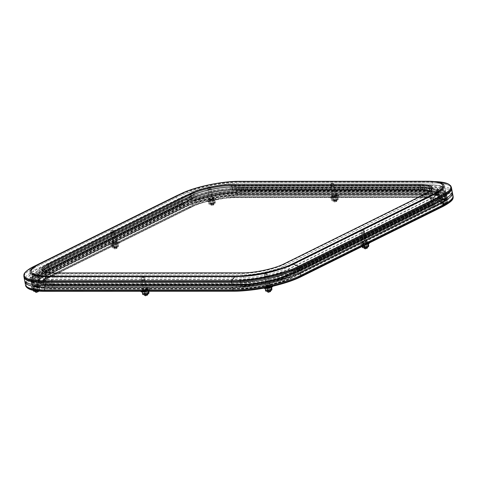 <?xml version="1.0" encoding="UTF-8"?>
<svg xmlns="http://www.w3.org/2000/svg" width="477" height="477" viewBox="0 0 477 477"><rect width="100%" height="100%" fill="white"/><g stroke="black" fill="none" stroke-linecap="round" stroke-linejoin="round"><path stroke-width="0.36" stroke-dasharray="2.38 1.79" d="M334.377 190.824A1.58 0.364 169.2 0 1 334.991 190.991A1.58 0.364 169.2 0 1 334.162 191.486A1.58 0.364 169.2 0 1 332.499 191.748A1.58 0.364 169.2 0 1 331.885 191.581A1.58 0.364 169.2 0 1 332.713 191.086A1.58 0.364 169.2 0 1 334.377 190.824M333.006 183.627A1.58 0.364 169.2 0 1 333.465 183.675A1.58 0.364 169.2 0 1 333.62 183.794A1.58 0.364 169.2 0 1 332.791 184.289A1.58 0.364 169.2 0 1 331.127 184.557A1.58 0.364 169.2 0 1 330.513 184.384A1.58 0.364 169.2 0 1 330.609 184.223A1.58 0.364 169.2 0 1 333.006 183.627M145.151 284.507A1.58 0.364 169.2 0 1 145.771 284.674A1.58 0.364 169.2 0 1 144.936 285.168A1.58 0.364 169.2 0 1 143.279 285.437A1.58 0.364 169.2 0 1 142.665 285.27A1.58 0.364 169.2 0 1 143.494 284.775A1.58 0.364 169.2 0 1 145.151 284.507M143.78 277.31A1.58 0.364 169.2 0 1 144.245 277.364A1.58 0.364 169.2 0 1 144.394 277.477A1.58 0.364 169.2 0 1 143.565 277.972A1.58 0.364 169.2 0 1 141.907 278.24A1.58 0.364 169.2 0 1 141.293 278.073A1.58 0.364 169.2 0 1 141.389 277.906A1.58 0.364 169.2 0 1 143.78 277.31M114.611 237.719A1.58 0.364 169.2 0 1 115.225 237.886A1.58 0.364 169.2 0 1 114.397 238.381A1.58 0.364 169.2 0 1 112.733 238.649A1.58 0.364 169.2 0 1 112.119 238.476A1.58 0.364 169.2 0 1 112.948 237.987A1.58 0.364 169.2 0 1 114.611 237.719M113.234 230.522A1.58 0.364 169.2 0 1 113.699 230.576A1.58 0.364 169.2 0 1 113.854 230.689A1.58 0.364 169.2 0 1 113.019 231.184A1.58 0.364 169.2 0 1 111.362 231.452A1.58 0.364 169.2 0 1 110.747 231.285A1.58 0.364 169.2 0 1 110.843 231.118A1.58 0.364 169.2 0 1 113.234 230.522M364.923 237.612A1.58 0.364 169.2 0 1 365.537 237.779A1.58 0.364 169.2 0 1 364.708 238.273A1.58 0.364 169.2 0 1 363.045 238.536A1.58 0.364 169.2 0 1 362.431 238.369A1.58 0.364 169.2 0 1 363.259 237.88A1.58 0.364 169.2 0 1 364.923 237.612M363.546 230.415A1.58 0.364 169.2 0 1 364.011 230.469A1.58 0.364 169.2 0 1 364.166 230.582A1.58 0.364 169.2 0 1 363.331 231.077A1.58 0.364 169.2 0 1 361.673 231.345A1.58 0.364 169.2 0 1 361.059 231.178A1.58 0.364 169.2 0 1 361.155 231.011A1.58 0.364 169.2 0 1 363.546 230.415M35.936 281.162A1.58 0.364 169.2 0 1 36.556 281.329A1.58 0.364 169.2 0 1 35.721 281.818A1.58 0.364 169.2 0 1 34.064 282.086A1.58 0.364 169.2 0 1 33.45 281.919A1.58 0.364 169.2 0 1 34.278 281.424A1.58 0.364 169.2 0 1 35.936 281.162M34.565 273.965A1.58 0.364 169.2 0 1 35.03 274.013A1.58 0.364 169.2 0 1 35.179 274.132A1.58 0.364 169.2 0 1 34.35 274.627A1.58 0.364 169.2 0 1 32.692 274.889A1.58 0.364 169.2 0 1 32.078 274.722A1.58 0.364 169.2 0 1 32.174 274.561A1.58 0.364 169.2 0 1 34.565 273.965M211.436 194.27A1.58 0.364 169.2 0 1 212.05 194.437A1.58 0.364 169.2 0 1 211.222 194.932A1.58 0.364 169.2 0 1 209.558 195.194A1.58 0.364 169.2 0 1 208.944 195.027A1.58 0.364 169.2 0 1 209.773 194.538A1.58 0.364 169.2 0 1 211.436 194.27M210.065 187.073A1.58 0.364 169.2 0 1 210.524 187.127A1.58 0.364 169.2 0 1 210.679 187.24A1.58 0.364 169.2 0 1 209.85 187.735A1.58 0.364 169.2 0 1 208.187 188.004A1.58 0.364 169.2 0 1 207.573 187.837A1.58 0.364 169.2 0 1 207.674 187.67A1.58 0.364 169.2 0 1 210.065 187.073M443.592 194.169A1.58 0.364 169.2 0 1 444.206 194.336A1.58 0.364 169.2 0 1 443.377 194.831A1.58 0.364 169.2 0 1 441.72 195.099A1.58 0.364 169.2 0 1 441.1 194.932A1.58 0.364 169.2 0 1 441.929 194.437A1.58 0.364 169.2 0 1 443.592 194.169M442.221 186.972A1.58 0.364 169.2 0 1 442.68 187.026A1.58 0.364 169.2 0 1 442.835 187.139A1.58 0.364 169.2 0 1 442.006 187.634A1.58 0.364 169.2 0 1 440.343 187.902A1.58 0.364 169.2 0 1 439.728 187.735A1.58 0.364 169.2 0 1 439.83 187.568A1.58 0.364 169.2 0 1 442.221 186.972M268.092 281.06A1.58 0.364 169.2 0 1 268.712 281.227A1.58 0.364 169.2 0 1 267.877 281.722A1.58 0.364 169.2 0 1 266.22 281.985A1.58 0.364 169.2 0 1 265.606 281.818A1.58 0.364 169.2 0 1 266.434 281.329A1.58 0.364 169.2 0 1 268.092 281.06M266.721 273.864A1.58 0.364 169.2 0 1 267.186 273.917A1.58 0.364 169.2 0 1 267.335 274.031A1.58 0.364 169.2 0 1 266.506 274.525A1.58 0.364 169.2 0 1 264.848 274.794A1.58 0.364 169.2 0 1 264.234 274.627A1.58 0.364 169.2 0 1 264.33 274.46A1.58 0.364 169.2 0 1 266.721 273.864M437.844 201.389A43.282 9.957 -10.8 0 0 446.406 193.298A43.282 9.957 -10.8 0 0 429.556 188.701L241.231 188.785A43.282 9.957 -10.8 0 0 181.624 201.503L39.263 271.985A43.282 9.957 -10.8 0 0 30.695 280.082A43.282 9.957 -10.8 0 0 47.551 284.68L235.871 284.596A43.282 9.957 -10.8 0 0 295.478 271.878L437.844 201.389L437.087 197.436A43.282 9.957 -10.8 0 0 445.655 189.339A43.282 9.957 -10.8 0 0 428.805 184.742L240.48 184.826A43.282 9.957 -10.8 0 0 180.872 197.544L38.506 268.032A43.282 9.957 -10.8 0 0 29.944 276.123A43.282 9.957 -10.8 0 0 46.794 280.72L235.119 280.637A43.282 9.957 -10.8 0 0 294.726 267.919L437.087 197.436A43.282 9.957 -10.8 0 0 445.655 189.339A43.282 9.957 -10.8 0 0 428.805 184.742L429.556 188.701M437.528 202.832A42.525 9.784 -10.8 0 0 445.941 194.878A42.525 9.784 -10.8 0 0 429.383 190.359L241.064 190.442A42.525 9.784 -10.8 0 0 182.494 202.94L40.128 273.428A42.525 9.784 -10.8 0 0 31.709 281.382A42.525 9.784 -10.8 0 0 48.266 285.896L236.592 285.812A42.525 9.784 -10.8 0 0 295.162 273.315L437.528 202.832L437.254 201.389A42.525 9.784 -10.8 0 0 445.667 193.435A42.525 9.784 -10.8 0 0 429.109 188.922L429.383 190.359M425.818 192.13L237.492 192.207A36.502 8.395 -10.8 0 0 187.217 202.94L44.85 273.422A36.502 8.395 -10.8 0 0 37.623 280.249A36.502 8.395 -10.8 0 0 51.838 284.125L240.164 284.048A36.502 8.395 -10.8 0 0 290.439 273.315L432.806 202.832A36.502 8.395 -10.8 0 0 440.027 196.005A36.502 8.395 -10.8 0 0 425.818 192.13L425.544 190.693A36.502 8.395 -10.8 0 1 439.752 194.568A36.502 8.395 -10.8 0 1 432.532 201.395L290.165 271.878A36.502 8.395 -10.8 0 1 239.889 282.605L51.564 282.688A36.502 8.395 -10.8 0 1 37.349 278.812A36.502 8.395 -10.8 0 1 44.576 271.985L186.942 201.503A36.502 8.395 -10.8 0 1 237.218 190.77L425.544 190.693M425.096 190.913L236.771 190.991A35.751 8.222 -10.8 0 0 187.533 201.497L45.166 271.985A35.751 8.222 -10.8 0 0 38.088 278.669A35.751 8.222 -10.8 0 0 52.011 282.467L240.336 282.384A35.751 8.222 -10.8 0 0 289.575 271.878L431.941 201.395A35.751 8.222 -10.8 0 0 439.013 194.705A35.751 8.222 -10.8 0 0 425.096 190.913L423.999 185.154L235.674 185.237A35.751 8.222 -10.8 0 0 186.429 195.743L44.069 266.226A35.751 8.222 -10.8 0 0 36.991 272.916A35.751 8.222 -10.8 0 0 50.914 276.714L239.239 276.63A35.751 8.222 -10.8 0 0 288.478 266.124L430.838 195.636A35.751 8.222 -10.8 0 0 437.916 188.952A35.751 8.222 -10.8 0 0 423.999 185.154L424.548 188.033L236.222 188.117A35.751 8.222 -10.8 0 0 186.978 198.623L44.617 269.106A35.751 8.222 -10.8 0 0 37.54 275.795A35.751 8.222 -10.8 0 0 51.462 279.588L239.788 279.51A35.751 8.222 -10.8 0 0 289.026 268.998L431.387 198.515A35.751 8.222 -10.8 0 0 438.464 191.832A35.751 8.222 -10.8 0 0 424.548 188.033M44.856 271.956A29.729 6.839 -10.8 0 0 43.455 274.663A29.729 6.839 -10.8 0 0 55.034 277.823L243.359 277.739A29.729 6.839 -10.8 0 0 284.304 269.004L426.665 198.515L426.116 195.642L283.755 266.124A29.729 6.839 -10.8 0 1 242.805 274.865L54.485 274.943A29.729 6.839 -10.8 0 1 42.906 271.789A29.729 6.839 -10.8 0 1 42.966 270.93A29.729 6.839 -10.8 0 0 42.906 271.789A29.729 6.839 -10.8 0 0 54.485 274.943L242.805 274.865A29.729 6.839 -10.8 0 0 283.755 266.124L426.116 195.642A29.729 6.839 -10.8 0 0 432.001 190.079A29.729 6.839 -10.8 0 0 431.631 189.303A29.729 6.839 -10.8 0 1 432.001 190.079L431.727 188.642A29.729 6.839 -10.8 0 1 425.842 194.199L426.116 195.642A29.729 6.839 -10.8 0 0 432.001 190.079L432.55 192.958A29.729 6.839 -10.8 0 0 430.254 190.955M23.85 276.326A49.298 11.341 169.2 0 1 33.611 267.102L175.971 196.619A49.298 11.341 169.2 0 1 243.872 182.131L244.051 183.055L432.371 182.977A49.298 11.341 -10.8 0 1 451.57 188.212A49.298 11.341 -10.8 0 0 432.371 182.977L244.051 183.055A49.298 11.341 -10.8 0 0 176.15 197.55L33.784 268.032A49.298 11.341 -10.8 0 0 24.029 277.25A49.298 11.341 -10.8 0 1 33.784 268.032L34.332 270.912A49.298 11.341 -10.8 0 0 24.577 280.13M429.109 188.922L240.79 189.005A42.525 9.784 -10.8 0 0 182.214 201.503L39.853 271.985A42.525 9.784 -10.8 0 0 31.434 279.939A42.525 9.784 -10.8 0 0 47.992 284.459L236.318 284.375A42.525 9.784 -10.8 0 0 294.887 271.878L437.254 201.389M30.695 280.082L29.944 276.123A43.282 9.957 -10.8 0 1 38.506 268.032L180.872 197.544A43.282 9.957 -10.8 0 1 240.48 184.826L428.805 184.742L429.354 187.622L241.028 187.705A43.282 9.957 -10.8 0 0 181.421 200.423L39.06 270.906A43.282 9.957 -10.8 0 0 30.492 279.003A43.282 9.957 -10.8 0 0 47.342 283.6L235.668 283.517A43.282 9.957 -10.8 0 0 295.275 270.799L437.636 200.31A43.282 9.957 -10.8 0 0 446.204 192.219A43.282 9.957 -10.8 0 0 429.354 187.622M236.771 190.991L235.674 185.237L423.999 185.154A35.751 8.222 -10.8 0 1 437.916 188.952L438.464 191.832M452.118 191.086A49.298 11.341 -10.8 0 0 432.919 185.857L244.6 185.935L244.051 183.055A49.298 11.341 -10.8 0 0 176.15 197.55L33.784 268.032L33.611 267.102A0.751 0.566 -116.3 0 1 33.867 266.428M30.492 279.003L29.944 276.123A43.282 9.957 -10.8 0 0 46.794 280.72L235.119 280.637A43.282 9.957 -10.8 0 0 294.726 267.919L437.087 197.436L437.636 200.31M244.6 185.935A49.298 11.341 -10.8 0 0 176.699 200.423L34.332 270.912M236.222 188.117L235.674 185.237A35.751 8.222 -10.8 0 0 186.429 195.743L44.069 266.226A35.751 8.222 -10.8 0 0 36.991 272.916A35.751 8.222 -10.8 0 0 50.914 276.714L239.239 276.63A35.751 8.222 -10.8 0 0 288.478 266.124L430.838 195.636A35.751 8.222 -10.8 0 0 437.916 188.952L439.013 194.705M426.665 198.515A29.729 6.839 -10.8 0 0 432.55 192.958M335.82 195.463A2.445 0.56 169.2 0 1 336.774 195.719A2.445 0.56 169.2 0 1 335.492 196.482A2.445 0.56 169.2 0 1 332.922 196.894A2.445 0.56 169.2 0 1 331.968 196.637A2.445 0.56 169.2 0 1 333.256 195.874A2.445 0.56 169.2 0 1 335.82 195.463M335.409 193.304A2.445 0.56 169.2 0 1 336.363 193.561A2.445 0.56 169.2 0 1 335.081 194.324A2.445 0.56 169.2 0 1 332.511 194.735A2.445 0.56 169.2 0 1 331.557 194.479A2.445 0.56 169.2 0 1 332.839 193.716A2.445 0.56 169.2 0 1 335.409 193.304M366.366 242.25A2.445 0.56 169.2 0 1 367.32 242.507A2.445 0.56 169.2 0 1 366.038 243.27A2.445 0.56 169.2 0 1 363.468 243.687A2.445 0.56 169.2 0 1 362.514 243.425A2.445 0.56 169.2 0 1 363.796 242.662A2.445 0.56 169.2 0 1 366.366 242.25M365.954 240.092A2.445 0.56 169.2 0 1 366.908 240.348A2.445 0.56 169.2 0 1 365.626 241.112A2.445 0.56 169.2 0 1 363.057 241.529A2.445 0.56 169.2 0 1 362.103 241.267A2.445 0.56 169.2 0 1 363.385 240.503A2.445 0.56 169.2 0 1 365.954 240.092M445.035 198.808A2.445 0.56 169.2 0 1 445.989 199.07A2.445 0.56 169.2 0 1 444.707 199.833A2.445 0.56 169.2 0 1 442.137 200.245A2.445 0.56 169.2 0 1 441.183 199.982A2.445 0.56 169.2 0 1 442.471 199.219A2.445 0.56 169.2 0 1 445.035 198.808M444.624 196.649A2.445 0.56 169.2 0 1 445.578 196.912A2.445 0.56 169.2 0 1 444.296 197.675A2.445 0.56 169.2 0 1 441.726 198.086A2.445 0.56 169.2 0 1 440.772 197.824A2.445 0.56 169.2 0 1 442.06 197.061A2.445 0.56 169.2 0 1 444.624 196.649M212.879 198.909A2.445 0.56 169.2 0 1 213.833 199.165A2.445 0.56 169.2 0 1 212.551 199.929A2.445 0.56 169.2 0 1 209.981 200.346A2.445 0.56 169.2 0 1 209.027 200.084A2.445 0.56 169.2 0 1 210.315 199.32A2.445 0.56 169.2 0 1 212.879 198.909M212.468 196.751A2.445 0.56 169.2 0 1 213.422 197.007A2.445 0.56 169.2 0 1 212.14 197.77A2.445 0.56 169.2 0 1 209.57 198.188A2.445 0.56 169.2 0 1 208.616 197.925A2.445 0.56 169.2 0 1 209.904 197.162A2.445 0.56 169.2 0 1 212.468 196.751M116.054 242.358A2.445 0.56 169.2 0 1 117.008 242.614A2.445 0.56 169.2 0 1 115.726 243.377A2.445 0.56 169.2 0 1 113.156 243.795A2.445 0.56 169.2 0 1 112.202 243.532A2.445 0.56 169.2 0 1 113.484 242.769A2.445 0.56 169.2 0 1 116.054 242.358M115.643 240.199A2.445 0.56 169.2 0 1 116.597 240.456A2.445 0.56 169.2 0 1 115.309 241.219A2.445 0.56 169.2 0 1 112.745 241.636A2.445 0.56 169.2 0 1 111.791 241.374A2.445 0.56 169.2 0 1 113.073 240.611A2.445 0.56 169.2 0 1 115.643 240.199M37.385 285.801A2.445 0.56 169.2 0 1 38.339 286.057A2.445 0.56 169.2 0 1 37.051 286.82A2.445 0.56 169.2 0 1 34.481 287.232A2.445 0.56 169.2 0 1 33.533 286.975A2.445 0.56 169.2 0 1 34.815 286.212A2.445 0.56 169.2 0 1 37.385 285.801M36.973 283.642A2.445 0.56 169.2 0 1 37.927 283.898A2.445 0.56 169.2 0 1 36.64 284.662A2.445 0.56 169.2 0 1 34.07 285.073A2.445 0.56 169.2 0 1 33.122 284.817A2.445 0.56 169.2 0 1 34.404 284.053A2.445 0.56 169.2 0 1 36.973 283.642M146.6 289.145A2.445 0.56 169.2 0 1 147.554 289.408A2.445 0.56 169.2 0 1 146.266 290.171A2.445 0.56 169.2 0 1 143.702 290.582A2.445 0.56 169.2 0 1 142.748 290.32A2.445 0.56 169.2 0 1 144.03 289.557A2.445 0.56 169.2 0 1 146.6 289.145M146.189 286.987A2.445 0.56 169.2 0 1 147.143 287.249A2.445 0.56 169.2 0 1 145.855 288.013A2.445 0.56 169.2 0 1 143.285 288.424A2.445 0.56 169.2 0 1 142.337 288.162A2.445 0.56 169.2 0 1 143.619 287.398A2.445 0.56 169.2 0 1 146.189 286.987M269.541 285.699A2.445 0.56 169.2 0 1 270.495 285.956A2.445 0.56 169.2 0 1 269.207 286.719A2.445 0.56 169.2 0 1 266.637 287.136A2.445 0.56 169.2 0 1 265.689 286.874A2.445 0.56 169.2 0 1 266.971 286.111A2.445 0.56 169.2 0 1 269.541 285.699M269.129 283.541A2.445 0.56 169.2 0 1 270.083 283.797A2.445 0.56 169.2 0 1 268.795 284.56A2.445 0.56 169.2 0 1 266.226 284.978A2.445 0.56 169.2 0 1 265.278 284.715A2.445 0.56 169.2 0 1 266.56 283.952A2.445 0.56 169.2 0 1 269.129 283.541M452.142 191.945A49.298 11.341 -10.8 0 0 433.235 187.509L244.916 187.592L245.464 190.466L433.784 190.389A49.298 11.341 -10.8 0 1 452.983 195.624A49.298 11.341 -10.8 0 0 433.784 190.389L245.464 190.466A49.298 11.341 -10.8 0 0 177.563 204.955L35.203 275.444A49.298 11.341 -10.8 0 0 25.442 284.662A49.298 11.341 -10.8 0 1 35.203 275.444L35.37 276.32A49.298 11.341 -10.8 0 0 25.609 285.538M427.601 203.411L427.875 204.848A29.729 6.839 -10.8 0 0 433.76 199.291A29.729 6.839 -10.8 0 0 422.181 196.13L233.861 196.214A29.729 6.839 -10.8 0 0 192.911 204.949L50.55 275.438A29.729 6.839 -10.8 0 0 44.665 280.995A29.729 6.839 -10.8 0 0 56.238 284.155L244.564 284.071A29.729 6.839 -10.8 0 0 285.514 275.336L427.875 204.848A29.729 6.839 -10.8 0 0 433.76 199.291A29.729 6.839 -10.8 0 0 422.181 196.13L233.861 196.214A29.729 6.839 -10.8 0 0 192.911 204.949L50.55 275.438A29.729 6.839 -10.8 0 0 44.665 280.995A29.729 6.839 -10.8 0 0 56.238 284.155L244.564 284.071A29.729 6.839 -10.8 0 0 285.514 275.336L427.875 204.848L428.042 205.73L285.681 276.213L285.514 275.336L285.24 273.893L427.601 203.411A29.729 6.839 -10.8 0 0 433.486 197.848A29.729 6.839 -10.8 0 0 421.906 194.694L233.587 194.777A29.729 6.839 -10.8 0 0 192.636 203.512L50.276 273.995A29.729 6.839 -10.8 0 0 44.391 279.558A29.729 6.839 -10.8 0 0 55.964 282.712L244.29 282.634A29.729 6.839 -10.8 0 0 285.24 273.893M237.152 193.006A35.751 8.222 -10.8 0 0 187.914 203.512L45.553 274.001A35.751 8.222 -10.8 0 0 38.476 280.685A35.751 8.222 -10.8 0 0 52.392 284.483L240.718 284.399A35.751 8.222 -10.8 0 0 289.962 273.893L432.323 203.411A35.751 8.222 -10.8 0 0 439.4 196.721A35.751 8.222 -10.8 0 0 425.478 192.923L237.152 193.006L237.427 194.443A35.751 8.222 -10.8 0 0 188.188 204.955L45.828 275.438A35.751 8.222 -10.8 0 0 38.75 282.128A35.751 8.222 -10.8 0 0 52.673 285.92L240.992 285.842A35.751 8.222 -10.8 0 0 290.237 275.33L432.597 204.848A35.751 8.222 -10.8 0 0 439.675 198.158A35.751 8.222 -10.8 0 0 425.752 194.366L237.427 194.443A35.751 8.222 -10.8 0 0 188.188 204.955L45.828 275.438A35.751 8.222 -10.8 0 0 38.75 282.128A35.751 8.222 -10.8 0 0 52.673 285.92L240.992 285.842A35.751 8.222 -10.8 0 0 290.237 275.33L432.597 204.848A35.751 8.222 -10.8 0 0 439.675 198.158A35.751 8.222 -10.8 0 0 425.752 194.366L425.615 193.644A35.751 8.222 -10.8 0 1 439.538 197.442A35.751 8.222 -10.8 0 1 432.46 204.126L290.099 274.615A35.751 8.222 -10.8 0 1 240.855 285.121L52.536 285.204A35.751 8.222 -10.8 0 1 38.613 281.406A35.751 8.222 -10.8 0 1 45.691 274.716L188.051 204.234A35.751 8.222 -10.8 0 1 237.29 193.728L425.615 193.644M433.295 205.569A36.467 8.389 -10.8 0 0 440.515 198.748A36.467 8.389 -10.8 0 0 426.313 194.872L237.993 194.956A36.467 8.389 -10.8 0 0 187.765 205.67L45.404 276.159A36.467 8.389 -10.8 0 0 38.184 282.98A36.467 8.389 -10.8 0 0 52.381 286.85L240.706 286.772A36.467 8.389 -10.8 0 0 290.934 276.052L433.295 205.569L433.021 204.126A36.467 8.389 -10.8 0 0 440.241 197.305A36.467 8.389 -10.8 0 0 426.039 193.435L426.313 194.872M429.932 193.084L241.606 193.167A42.566 9.79 -10.8 0 0 182.983 205.676L40.623 276.159A42.566 9.79 -10.8 0 0 32.197 284.119A42.566 9.79 -10.8 0 0 48.767 288.639L237.093 288.561A42.566 9.79 -10.8 0 0 295.716 276.052L438.077 205.563A42.566 9.79 -10.8 0 0 446.502 197.603A42.566 9.79 -10.8 0 0 429.932 193.084L429.658 191.647A42.566 9.79 -10.8 0 1 446.228 196.166A42.566 9.79 -10.8 0 1 437.803 204.126L295.442 274.609A42.566 9.79 -10.8 0 1 236.819 287.118L48.493 287.202A42.566 9.79 -10.8 0 1 31.923 282.682A42.566 9.79 -10.8 0 1 40.348 274.722L182.709 204.234A42.566 9.79 -10.8 0 1 241.332 191.724L429.658 191.647M288.925 275.318A43.282 9.957 -10.8 0 0 295.591 272.45L437.952 201.968L438.5 204.848A43.282 9.957 -10.8 0 0 447.068 196.751A43.282 9.957 -10.8 0 0 430.218 192.153L241.893 192.237A43.282 9.957 -10.8 0 0 182.286 204.955L39.925 275.438A43.282 9.957 -10.8 0 0 31.357 283.535A43.282 9.957 -10.8 0 0 48.207 288.132L236.532 288.048A43.282 9.957 -10.8 0 0 296.139 275.33L438.5 204.848A43.282 9.957 -10.8 0 0 447.068 196.751A43.282 9.957 -10.8 0 0 430.218 192.153L241.893 192.237A43.282 9.957 -10.8 0 0 182.286 204.955L39.925 275.438A43.282 9.957 -10.8 0 0 31.357 283.535A43.282 9.957 -10.8 0 0 48.207 288.132L236.532 288.048A43.282 9.957 -10.8 0 0 296.139 275.33L438.5 204.848L438.363 204.126A43.282 9.957 -10.8 0 0 446.931 196.029A43.282 9.957 -10.8 0 0 430.081 191.438L429.67 189.28L241.344 189.357A43.282 9.957 -10.8 0 0 181.737 202.075L39.376 272.564A43.282 9.957 -10.8 0 0 30.808 280.655A43.282 9.957 -10.8 0 0 47.658 285.252L235.984 285.174A43.282 9.957 -10.8 0 0 237.325 285.163M426.039 193.435L237.713 193.519A36.467 8.389 -10.8 0 0 187.491 204.234L45.13 274.716A36.467 8.389 -10.8 0 0 37.91 281.537A36.467 8.389 -10.8 0 0 52.106 285.413L240.432 285.329A36.467 8.389 -10.8 0 0 290.66 274.615L433.021 204.126M430.081 191.438L241.756 191.515A43.282 9.957 -10.8 0 0 182.148 204.234L39.788 274.722A43.282 9.957 -10.8 0 0 31.22 282.813A43.282 9.957 -10.8 0 0 48.07 287.41L236.395 287.333A43.282 9.957 -10.8 0 0 296.002 274.609L438.363 204.126M237.29 193.728L237.427 194.443L425.752 194.366L425.478 192.923M244.916 187.592A49.298 11.341 -10.8 0 0 177.015 202.081L34.648 272.564A49.298 11.341 -10.8 0 0 24.87 280.935M437.952 201.968A43.282 9.957 -10.8 0 0 446.52 193.871A43.282 9.957 -10.8 0 0 429.67 189.28M453.15 196.5A49.298 11.341 -10.8 0 0 433.957 191.265L245.631 191.349L245.464 190.466A49.298 11.341 -10.8 0 0 177.563 204.955L35.203 275.444L34.648 272.564M337.203 195.642A4.514 1.037 -10.8 0 0 332.457 196.405A4.514 1.037 -10.8 0 0 330.084 197.818A4.514 1.037 -10.8 0 0 331.843 198.295A4.514 1.037 -10.8 0 0 332.606 198.271A4.514 1.037 -10.8 0 0 336.786 197.472A4.514 1.037 -10.8 0 0 338.956 196.125A4.514 1.037 -10.8 0 0 337.203 195.642M337.048 194.855A4.514 1.037 -10.8 0 0 332.308 195.618A4.514 1.037 -10.8 0 0 329.935 197.025A4.514 1.037 -10.8 0 0 331.694 197.502A4.514 1.037 -10.8 0 0 336.434 196.739A4.514 1.037 -10.8 0 0 338.807 195.332A4.514 1.037 -10.8 0 0 337.048 194.855M332.809 198.241L331.426 198.122L331.849 197.239L334.997 196.351L337.722 196.351L337.299 197.234L332.606 198.271M333.226 196.745A1.932 0.447 -10.8 0 0 336.136 196.029A1.932 0.447 -10.8 0 0 335.516 195.612A1.932 0.447 -10.8 0 0 333.155 196.053A1.932 0.447 -10.8 0 0 332.672 196.685A1.932 0.447 -10.8 0 0 333.226 196.745M333.489 196.84A1.556 0.358 -10.8 0 0 335.832 196.262A1.556 0.358 -10.8 0 0 335.939 196.095A1.556 0.358 -10.8 0 0 335.331 195.928A1.556 0.358 -10.8 0 0 333.697 196.19A1.556 0.358 -10.8 0 0 332.88 196.679A1.556 0.358 -10.8 0 0 333.047 196.798A1.556 0.358 -10.8 0 0 333.489 196.84M333.983 200.704A1.932 0.447 -10.8 0 0 336.345 200.262A1.932 0.447 -10.8 0 0 336.822 199.624A1.932 0.447 -10.8 0 0 336.273 199.571A1.932 0.447 -10.8 0 0 333.363 200.286A1.932 0.447 -10.8 0 0 333.983 200.704M334.162 200.388A1.556 0.358 -10.8 0 0 335.796 200.119A1.556 0.358 -10.8 0 0 336.613 199.636A1.556 0.358 -10.8 0 0 336.452 199.517A1.556 0.358 -10.8 0 0 336.011 199.469A1.556 0.358 -10.8 0 0 333.667 200.048A1.556 0.358 -10.8 0 0 333.56 200.221A1.556 0.358 -10.8 0 0 334.162 200.388M334.657 200.763L336.279 200.578L338.062 199.69L338.229 198.992L335.498 198.998L332.35 199.881L331.926 200.763L333.34 201.02A3.011 0.692 -10.8 0 0 336.279 200.578A3.011 0.692 -10.8 0 0 337.877 199.899A3.011 0.692 -10.8 0 0 338.062 199.69A3.011 0.692 -10.8 0 0 336.911 199.255A3.011 0.692 -10.8 0 0 333.972 199.696A3.011 0.692 -10.8 0 0 332.189 200.578A3.011 0.692 -10.8 0 0 332.481 200.93A3.011 0.692 -10.8 0 0 333.34 201.02L334.657 200.763L334.15 198.122M332.481 200.93L331.926 200.763L331.426 198.122M332.35 199.881L331.849 197.239M335.498 198.998L334.997 196.351M338.229 198.992L337.722 196.351M338.062 199.69L337.805 199.875L337.299 197.234M334.729 202.063L336.13 201.372L336.565 201.568L334.729 202.063M336.279 200.9A1.556 0.358 -10.8 0 0 334.651 201.163A1.556 0.358 -10.8 0 0 333.834 201.652A1.556 0.358 -10.8 0 0 333.894 201.723A1.556 0.358 -10.8 0 0 334.437 201.813A1.556 0.358 -10.8 0 0 336.857 201.157A1.556 0.358 -10.8 0 0 336.887 201.067A1.556 0.358 -10.8 0 0 336.279 200.9M333.107 185.541L331.271 186.042L331.712 186.233L333.107 185.541M331.557 186.704A1.556 0.358 169.2 0 1 330.949 186.543A1.556 0.358 169.2 0 1 330.978 186.447A1.556 0.358 169.2 0 1 333.399 185.791A1.556 0.358 169.2 0 1 333.948 185.881A1.556 0.358 169.2 0 1 334.007 185.958A1.556 0.358 169.2 0 1 333.19 186.441A1.556 0.358 169.2 0 1 331.557 186.704M214.262 199.094A4.514 1.037 -10.8 0 0 209.516 199.857A4.514 1.037 -10.8 0 0 207.143 201.264A4.514 1.037 -10.8 0 0 208.902 201.741A4.514 1.037 -10.8 0 0 209.665 201.717A4.514 1.037 -10.8 0 0 213.845 200.918A4.514 1.037 -10.8 0 0 216.015 199.571A4.514 1.037 -10.8 0 0 214.262 199.094M214.107 198.301A4.514 1.037 -10.8 0 0 209.367 199.064A4.514 1.037 -10.8 0 0 206.994 200.471A4.514 1.037 -10.8 0 0 208.753 200.954A4.514 1.037 -10.8 0 0 213.493 200.191A4.514 1.037 -10.8 0 0 215.866 198.778A4.514 1.037 -10.8 0 0 214.107 198.301M209.868 201.688L208.485 201.568L208.908 200.686L212.056 199.803L214.781 199.797L214.358 200.68L209.665 201.717M210.285 200.191A1.932 0.447 -10.8 0 0 213.195 199.475A1.932 0.447 -10.8 0 0 212.575 199.058A1.932 0.447 -10.8 0 0 210.214 199.499A1.932 0.447 -10.8 0 0 209.731 200.137A1.932 0.447 -10.8 0 0 210.285 200.191M210.548 200.292A1.556 0.358 -10.8 0 0 212.891 199.714A1.556 0.358 -10.8 0 0 212.998 199.541A1.556 0.358 -10.8 0 0 212.396 199.374A1.556 0.358 -10.8 0 0 210.756 199.642A1.556 0.358 -10.8 0 0 209.94 200.125A1.556 0.358 -10.8 0 0 210.107 200.245A1.556 0.358 -10.8 0 0 210.548 200.292M211.043 204.15A1.932 0.447 -10.8 0 0 213.404 203.709A1.932 0.447 -10.8 0 0 213.881 203.077A1.932 0.447 -10.8 0 0 213.332 203.017A1.932 0.447 -10.8 0 0 210.423 203.733A1.932 0.447 -10.8 0 0 211.043 204.15M211.222 203.834A1.556 0.358 -10.8 0 0 212.855 203.572A1.556 0.358 -10.8 0 0 213.672 203.083A1.556 0.358 -10.8 0 0 213.511 202.963A1.556 0.358 -10.8 0 0 213.07 202.922A1.556 0.358 -10.8 0 0 210.727 203.5A1.556 0.358 -10.8 0 0 210.619 203.667A1.556 0.358 -10.8 0 0 211.222 203.834M211.716 204.21L213.338 204.025L215.121 203.142L215.288 202.445L212.557 202.445L209.409 203.327L208.986 204.21L210.399 204.466A3.011 0.692 -10.8 0 0 213.338 204.025A3.011 0.692 -10.8 0 0 214.936 203.345A3.011 0.692 -10.8 0 0 215.121 203.142A3.011 0.692 -10.8 0 0 213.97 202.701A3.011 0.692 -10.8 0 0 211.031 203.142A3.011 0.692 -10.8 0 0 209.248 204.025A3.011 0.692 -10.8 0 0 209.54 204.377A3.011 0.692 -10.8 0 0 210.399 204.466L211.716 204.21L211.21 201.568M209.54 204.377L208.986 204.21L208.485 201.568M209.409 203.327L208.908 200.686M212.557 202.445L212.056 199.803M215.288 202.445L214.781 199.797M215.121 203.142L214.865 203.327L214.358 200.68M117.431 242.543A4.514 1.037 -10.8 0 0 112.691 243.306A4.514 1.037 -10.8 0 0 110.318 244.713A4.514 1.037 -10.8 0 0 112.077 245.19A4.514 1.037 -10.8 0 0 112.84 245.166A4.514 1.037 -10.8 0 0 117.014 244.367A4.514 1.037 -10.8 0 0 119.19 243.02A4.514 1.037 -10.8 0 0 117.431 242.543M117.282 241.75A4.514 1.037 -10.8 0 0 112.542 242.513A4.514 1.037 -10.8 0 0 110.169 243.92A4.514 1.037 -10.8 0 0 111.928 244.403A4.514 1.037 -10.8 0 0 116.668 243.64A4.514 1.037 -10.8 0 0 119.041 242.227A4.514 1.037 -10.8 0 0 117.282 241.75M113.043 245.136L111.66 245.017L112.077 244.135L115.225 243.252L117.956 243.246L117.533 244.129L112.84 245.166M113.46 243.64A1.932 0.447 -10.8 0 0 116.37 242.924A1.932 0.447 -10.8 0 0 115.75 242.507A1.932 0.447 -10.8 0 0 113.389 242.948A1.932 0.447 -10.8 0 0 112.906 243.586A1.932 0.447 -10.8 0 0 113.46 243.64M113.723 243.741A1.556 0.358 -10.8 0 0 116.066 243.163A1.556 0.358 -10.8 0 0 116.173 242.99A1.556 0.358 -10.8 0 0 115.565 242.829A1.556 0.358 -10.8 0 0 113.931 243.091A1.556 0.358 -10.8 0 0 113.115 243.574A1.556 0.358 -10.8 0 0 113.276 243.693A1.556 0.358 -10.8 0 0 113.723 243.741M114.212 247.599A1.932 0.447 -10.8 0 0 116.573 247.158A1.932 0.447 -10.8 0 0 117.056 246.526A1.932 0.447 -10.8 0 0 116.507 246.466A1.932 0.447 -10.8 0 0 113.592 247.181A1.932 0.447 -10.8 0 0 114.212 247.599M114.397 247.283A1.556 0.358 -10.8 0 0 116.03 247.02A1.556 0.358 -10.8 0 0 116.847 246.531A1.556 0.358 -10.8 0 0 116.686 246.412A1.556 0.358 -10.8 0 0 116.245 246.37A1.556 0.358 -10.8 0 0 113.896 246.949A1.556 0.358 -10.8 0 0 113.794 247.116A1.556 0.358 -10.8 0 0 114.397 247.283M114.891 247.658L116.513 247.474L118.296 246.591L118.457 245.893L115.732 245.893L112.584 246.776L112.161 247.658L113.574 247.915A3.011 0.692 -10.8 0 0 116.513 247.474A3.011 0.692 -10.8 0 0 118.111 246.794A3.011 0.692 -10.8 0 0 118.296 246.591A3.011 0.692 -10.8 0 0 117.145 246.15A3.011 0.692 -10.8 0 0 114.206 246.591A3.011 0.692 -10.8 0 0 112.423 247.474A3.011 0.692 -10.8 0 0 112.715 247.825A3.011 0.692 -10.8 0 0 113.574 247.915L114.891 247.658L114.385 245.017M112.715 247.825L112.161 247.658L111.66 245.017M112.584 246.776L112.077 244.135M115.732 245.893L115.225 243.252M118.457 245.893L117.956 243.246M118.296 246.591L118.04 246.776L117.533 244.129M38.762 285.979A4.514 1.037 -10.8 0 0 34.022 286.743A4.514 1.037 -10.8 0 0 31.649 288.156A4.514 1.037 -10.8 0 0 33.408 288.633A4.514 1.037 -10.8 0 0 34.165 288.609A4.514 1.037 -10.8 0 0 38.345 287.81A4.514 1.037 -10.8 0 0 40.521 286.462A4.514 1.037 -10.8 0 0 38.762 285.979M38.613 285.192A4.514 1.037 -10.8 0 0 33.867 285.956A4.514 1.037 -10.8 0 0 31.5 287.363A4.514 1.037 -10.8 0 0 33.259 287.84A4.514 1.037 -10.8 0 0 37.999 287.076A4.514 1.037 -10.8 0 0 40.372 285.669A4.514 1.037 -10.8 0 0 38.613 285.192M34.374 288.579L32.985 288.46L33.408 287.577L36.556 286.689L39.287 286.689L38.864 287.571L34.165 288.609M34.791 287.082A1.932 0.447 -10.8 0 0 37.701 286.367A1.932 0.447 -10.8 0 0 37.081 285.95A1.932 0.447 -10.8 0 0 34.72 286.385A1.932 0.447 -10.8 0 0 34.237 287.023A1.932 0.447 -10.8 0 0 34.791 287.082M35.054 287.178A1.556 0.358 -10.8 0 0 37.397 286.599A1.556 0.358 -10.8 0 0 37.504 286.433A1.556 0.358 -10.8 0 0 36.896 286.266A1.556 0.358 -10.8 0 0 35.262 286.528A1.556 0.358 -10.8 0 0 34.445 287.017A1.556 0.358 -10.8 0 0 34.606 287.136A1.556 0.358 -10.8 0 0 35.054 287.178M35.542 291.042A1.932 0.447 -10.8 0 0 37.904 290.6A1.932 0.447 -10.8 0 0 38.387 289.962A1.932 0.447 -10.8 0 0 37.832 289.909A1.932 0.447 -10.8 0 0 34.922 290.624A1.932 0.447 -10.8 0 0 35.542 291.042M35.727 290.72A1.556 0.358 -10.8 0 0 37.361 290.457A1.556 0.358 -10.8 0 0 38.178 289.974A1.556 0.358 -10.8 0 0 38.017 289.855A1.556 0.358 -10.8 0 0 37.57 289.807A1.556 0.358 -10.8 0 0 35.226 290.386A1.556 0.358 -10.8 0 0 35.119 290.559A1.556 0.358 -10.8 0 0 35.727 290.72M37.629 290.97A3.011 0.692 -10.8 0 0 37.844 290.916A3.011 0.692 -10.8 0 0 39.442 290.237A3.011 0.692 -10.8 0 0 39.627 290.028A3.011 0.692 -10.8 0 0 38.476 289.587A3.011 0.692 -10.8 0 0 35.536 290.034A3.011 0.692 -10.8 0 0 33.754 290.916A3.011 0.692 -10.8 0 0 33.945 291.232M33.348 290.35L32.985 288.46M37.844 290.916L39.627 290.028L39.788 289.33L37.063 289.33L33.915 290.219L33.408 287.577M33.915 290.219L33.491 291.101M37.063 289.33L36.556 286.689M39.788 289.33L39.287 286.689M39.627 290.028L39.364 290.213L38.864 287.571M36.163 290.803L35.715 288.46M147.214 291.262A4.514 1.037 -10.8 0 0 147.56 291.155A4.514 1.037 -10.8 0 0 149.736 289.807A4.514 1.037 -10.8 0 0 147.977 289.33A4.514 1.037 -10.8 0 0 143.237 290.094A4.514 1.037 -10.8 0 0 140.864 291.501M147.828 288.537A4.514 1.037 -10.8 0 0 143.082 289.3A4.514 1.037 -10.8 0 0 140.715 290.708A4.514 1.037 -10.8 0 0 142.474 291.191A4.514 1.037 -10.8 0 0 147.214 290.427A4.514 1.037 -10.8 0 0 149.587 289.014A4.514 1.037 -10.8 0 0 147.828 288.537M144.066 291.906L142.206 291.805L142.623 290.922L145.771 290.04L148.502 290.034L148.079 290.922L146.892 291.369M144.006 290.433A1.932 0.447 -10.8 0 0 146.916 289.712A1.932 0.447 -10.8 0 0 146.296 289.295A1.932 0.447 -10.8 0 0 143.935 289.736A1.932 0.447 -10.8 0 0 143.452 290.374A1.932 0.447 -10.8 0 0 144.006 290.433M144.269 290.529A1.556 0.358 -10.8 0 0 146.612 289.95A1.556 0.358 -10.8 0 0 146.719 289.777A1.556 0.358 -10.8 0 0 146.111 289.617A1.556 0.358 -10.8 0 0 144.477 289.879A1.556 0.358 -10.8 0 0 143.66 290.362A1.556 0.358 -10.8 0 0 143.821 290.481A1.556 0.358 -10.8 0 0 144.269 290.529M144.758 294.387A1.932 0.447 -10.8 0 0 147.119 293.951A1.932 0.447 -10.8 0 0 147.602 293.313A1.932 0.447 -10.8 0 0 147.053 293.254A1.932 0.447 -10.8 0 0 144.137 293.975A1.932 0.447 -10.8 0 0 144.758 294.387M144.942 294.07A1.556 0.358 -10.8 0 0 146.576 293.808A1.556 0.358 -10.8 0 0 147.393 293.319A1.556 0.358 -10.8 0 0 147.232 293.206A1.556 0.358 -10.8 0 0 146.785 293.158A1.556 0.358 -10.8 0 0 144.442 293.737A1.556 0.358 -10.8 0 0 144.334 293.904A1.556 0.358 -10.8 0 0 144.942 294.07M148.711 293.54A3.011 0.692 -10.8 0 0 148.842 293.379A3.011 0.692 -10.8 0 0 147.691 292.938A3.011 0.692 -10.8 0 0 144.752 293.379A3.011 0.692 -10.8 0 0 142.969 294.261A3.011 0.692 -10.8 0 0 143.16 294.577M149.003 292.681L146.278 292.681L143.13 293.564L142.623 290.922M143.13 293.564L142.706 294.446M146.278 292.681L145.771 290.04M148.735 291.262L148.502 290.034M148.144 291.262L148.079 290.922M272.677 286.361A4.514 1.037 -10.8 0 0 270.918 285.884A4.514 1.037 -10.8 0 0 266.178 286.641A4.514 1.037 -10.8 0 0 263.805 288.054A4.514 1.037 -10.8 0 0 263.841 288.144M271.157 286.623A4.514 1.037 -10.8 0 0 272.528 285.568A4.514 1.037 -10.8 0 0 270.769 285.091A4.514 1.037 -10.8 0 0 266.023 285.854A4.514 1.037 -10.8 0 0 263.656 287.261A4.514 1.037 -10.8 0 0 265.415 287.744A4.514 1.037 -10.8 0 0 266.005 287.726M267.007 288.46L265.146 288.358L265.564 287.476L268.712 286.588L271.443 286.588L271.019 287.47L269.833 287.923M266.947 286.981A1.932 0.447 -10.8 0 0 269.857 286.266A1.932 0.447 -10.8 0 0 269.237 285.848A1.932 0.447 -10.8 0 0 266.876 286.289A1.932 0.447 -10.8 0 0 266.393 286.927A1.932 0.447 -10.8 0 0 266.947 286.981M267.209 287.082A1.556 0.358 -10.8 0 0 269.553 286.504A1.556 0.358 -10.8 0 0 269.66 286.331A1.556 0.358 -10.8 0 0 269.052 286.164A1.556 0.358 -10.8 0 0 267.418 286.427A1.556 0.358 -10.8 0 0 266.601 286.915A1.556 0.358 -10.8 0 0 266.762 287.035A1.556 0.358 -10.8 0 0 267.209 287.082M267.698 290.94A1.932 0.447 -10.8 0 0 270.06 290.499A1.932 0.447 -10.8 0 0 270.542 289.867A1.932 0.447 -10.8 0 0 269.988 289.807A1.932 0.447 -10.8 0 0 267.078 290.523A1.932 0.447 -10.8 0 0 267.698 290.94M267.883 290.624A1.556 0.358 -10.8 0 0 269.517 290.362A1.556 0.358 -10.8 0 0 270.334 289.873A1.556 0.358 -10.8 0 0 270.173 289.754A1.556 0.358 -10.8 0 0 269.726 289.706A1.556 0.358 -10.8 0 0 267.382 290.29A1.556 0.358 -10.8 0 0 267.275 290.457A1.556 0.358 -10.8 0 0 267.883 290.624M271.651 290.088A3.011 0.692 -10.8 0 0 271.783 289.933A3.011 0.692 -10.8 0 0 270.632 289.491A3.011 0.692 -10.8 0 0 267.692 289.933A3.011 0.692 -10.8 0 0 265.91 290.815A3.011 0.692 -10.8 0 0 266.1 291.131M271.944 289.229L269.219 289.235L266.071 290.117L265.564 287.476M266.071 290.117L265.647 291M269.219 289.235L268.712 286.588M271.574 287.303L271.443 286.588M369.502 242.912A4.514 1.037 -10.8 0 0 367.743 242.435A4.514 1.037 -10.8 0 0 363.003 243.192A4.514 1.037 -10.8 0 0 360.63 244.606A4.514 1.037 -10.8 0 0 362.389 245.083A4.514 1.037 -10.8 0 0 363.152 245.059A4.514 1.037 -10.8 0 0 365.859 244.653M367.594 241.642A4.514 1.037 -10.8 0 0 362.854 242.405A4.514 1.037 -10.8 0 0 360.481 243.813A4.514 1.037 -10.8 0 0 362.24 244.296A4.514 1.037 -10.8 0 0 366.98 243.532A4.514 1.037 -10.8 0 0 369.353 242.119A4.514 1.037 -10.8 0 0 367.594 241.642M365.704 244.731L361.971 244.91L362.395 244.027L365.543 243.139L368.268 243.139L367.845 244.021L366.658 244.474M363.772 243.532A1.932 0.447 -10.8 0 0 366.682 242.817A1.932 0.447 -10.8 0 0 366.062 242.399A1.932 0.447 -10.8 0 0 363.701 242.841A1.932 0.447 -10.8 0 0 363.218 243.479A1.932 0.447 -10.8 0 0 363.772 243.532M364.034 243.634A1.556 0.358 -10.8 0 0 366.378 243.055A1.556 0.358 -10.8 0 0 366.485 242.882A1.556 0.358 -10.8 0 0 365.877 242.715A1.556 0.358 -10.8 0 0 364.243 242.978A1.556 0.358 -10.8 0 0 363.426 243.467A1.556 0.358 -10.8 0 0 363.587 243.586A1.556 0.358 -10.8 0 0 364.034 243.634M364.523 247.491A1.932 0.447 -10.8 0 0 366.891 247.05A1.932 0.447 -10.8 0 0 367.368 246.418A1.932 0.447 -10.8 0 0 366.819 246.359A1.932 0.447 -10.8 0 0 363.903 247.074A1.932 0.447 -10.8 0 0 364.523 247.491M364.708 247.175A1.556 0.358 -10.8 0 0 366.342 246.913A1.556 0.358 -10.8 0 0 367.159 246.424A1.556 0.358 -10.8 0 0 366.998 246.305A1.556 0.358 -10.8 0 0 366.557 246.257A1.556 0.358 -10.8 0 0 364.213 246.842A1.556 0.358 -10.8 0 0 364.106 247.008A1.556 0.358 -10.8 0 0 364.708 247.175M368.482 246.639A3.011 0.692 -10.8 0 0 368.608 246.484A3.011 0.692 -10.8 0 0 367.457 246.043A3.011 0.692 -10.8 0 0 364.517 246.484A3.011 0.692 -10.8 0 0 362.735 247.366A3.011 0.692 -10.8 0 0 362.925 247.682M362.264 246.436L361.971 244.91M368.769 245.78L366.044 245.786L362.896 246.669L362.395 244.027M362.896 246.669L362.472 247.551M366.044 245.786L365.543 243.139M368.405 243.854L368.268 243.139M446.418 198.992A4.514 1.037 -10.8 0 0 441.672 199.756A4.514 1.037 -10.8 0 0 439.305 201.163A4.514 1.037 -10.8 0 0 441.058 201.646A4.514 1.037 -10.8 0 0 441.821 201.616A4.514 1.037 -10.8 0 0 446.001 200.817A4.514 1.037 -10.8 0 0 448.177 199.469A4.514 1.037 -10.8 0 0 446.418 198.992M446.263 198.199A4.514 1.037 -10.8 0 0 441.523 198.963A4.514 1.037 -10.8 0 0 439.15 200.37A4.514 1.037 -10.8 0 0 440.909 200.853A4.514 1.037 -10.8 0 0 445.655 200.09A4.514 1.037 -10.8 0 0 448.022 198.682A4.514 1.037 -10.8 0 0 446.263 198.199M442.03 201.586L440.641 201.467L441.064 200.584L444.212 199.702L446.937 199.702L446.514 200.584L441.821 201.616M442.441 200.096A1.932 0.447 -10.8 0 0 445.351 199.374A1.932 0.447 -10.8 0 0 444.731 198.957A1.932 0.447 -10.8 0 0 442.37 199.398A1.932 0.447 -10.8 0 0 441.893 200.036A1.932 0.447 -10.8 0 0 442.441 200.096M442.704 200.191A1.556 0.358 -10.8 0 0 445.047 199.613A1.556 0.358 -10.8 0 0 445.154 199.44A1.556 0.358 -10.8 0 0 444.552 199.279A1.556 0.358 -10.8 0 0 442.918 199.541A1.556 0.358 -10.8 0 0 442.101 200.024A1.556 0.358 -10.8 0 0 442.262 200.143A1.556 0.358 -10.8 0 0 442.704 200.191M443.199 204.049A1.932 0.447 -10.8 0 0 445.56 203.613A1.932 0.447 -10.8 0 0 446.043 202.975A1.932 0.447 -10.8 0 0 445.488 202.916A1.932 0.447 -10.8 0 0 442.578 203.637A1.932 0.447 -10.8 0 0 443.199 204.049M443.377 203.733A1.556 0.358 -10.8 0 0 445.017 203.47A1.556 0.358 -10.8 0 0 445.834 202.981A1.556 0.358 -10.8 0 0 445.667 202.868A1.556 0.358 -10.8 0 0 445.226 202.82A1.556 0.358 -10.8 0 0 442.883 203.399A1.556 0.358 -10.8 0 0 442.775 203.566A1.556 0.358 -10.8 0 0 443.377 203.733M443.872 204.108L445.494 203.923L447.283 203.041L447.444 202.343L444.713 202.343L441.565 203.226L441.147 204.108L442.555 204.365A3.011 0.692 -10.8 0 0 445.494 203.923A3.011 0.692 -10.8 0 0 447.092 203.25A3.011 0.692 -10.8 0 0 447.283 203.041A3.011 0.692 -10.8 0 0 446.126 202.6A3.011 0.692 -10.8 0 0 443.193 203.041A3.011 0.692 -10.8 0 0 441.404 203.923A3.011 0.692 -10.8 0 0 441.696 204.275A3.011 0.692 -10.8 0 0 442.555 204.365L443.872 204.108L443.366 201.467M441.696 204.275L441.147 204.108L440.641 201.467M441.565 203.226L441.064 200.584M444.713 202.343L444.212 199.702M447.444 202.343L446.937 199.702M447.283 203.041L447.021 203.226L446.514 200.584M211.788 205.509L213.189 204.818L213.624 205.015L211.788 205.509M213.338 204.353A1.556 0.358 -10.8 0 0 211.71 204.615A1.556 0.358 -10.8 0 0 210.894 205.098A1.556 0.358 -10.8 0 0 210.953 205.17A1.556 0.358 -10.8 0 0 211.496 205.265A1.556 0.358 -10.8 0 0 213.917 204.609A1.556 0.358 -10.8 0 0 213.946 204.514A1.556 0.358 -10.8 0 0 213.338 204.353M210.166 188.993L208.33 189.488L208.771 189.685L210.166 188.993M208.616 190.15A1.556 0.358 169.2 0 1 208.008 189.989A1.556 0.358 169.2 0 1 208.038 189.894A1.556 0.358 169.2 0 1 210.458 189.238A1.556 0.358 169.2 0 1 211.007 189.333A1.556 0.358 169.2 0 1 211.067 189.405A1.556 0.358 169.2 0 1 210.25 189.888A1.556 0.358 169.2 0 1 208.616 190.15M114.963 248.958L116.358 248.267L116.799 248.463L114.963 248.958M116.513 247.802A1.556 0.358 -10.8 0 0 114.879 248.064A1.556 0.358 -10.8 0 0 114.069 248.547A1.556 0.358 -10.8 0 0 114.128 248.624A1.556 0.358 -10.8 0 0 114.671 248.714A1.556 0.358 -10.8 0 0 117.092 248.058A1.556 0.358 -10.8 0 0 117.121 247.962A1.556 0.358 -10.8 0 0 116.513 247.802M113.341 232.442L111.505 232.937L111.946 233.134L113.341 232.442M111.791 233.599A1.556 0.358 169.2 0 1 111.183 233.438A1.556 0.358 169.2 0 1 111.213 233.348A1.556 0.358 169.2 0 1 113.633 232.687A1.556 0.358 169.2 0 1 114.176 232.782A1.556 0.358 169.2 0 1 114.236 232.854A1.556 0.358 169.2 0 1 113.419 233.336A1.556 0.358 169.2 0 1 111.791 233.599M35.876 292.335L38.124 291.906M38.446 291.405A1.556 0.358 -10.8 0 0 37.844 291.238A1.556 0.358 -10.8 0 0 36.21 291.501A1.556 0.358 -10.8 0 0 35.393 291.99M34.672 275.879L32.835 276.38L33.271 276.571L34.672 275.879M33.116 277.042A1.556 0.358 169.2 0 1 32.514 276.881A1.556 0.358 169.2 0 1 32.543 276.785A1.556 0.358 169.2 0 1 34.964 276.129A1.556 0.358 169.2 0 1 35.507 276.219A1.556 0.358 169.2 0 1 35.566 276.296A1.556 0.358 169.2 0 1 34.749 276.779A1.556 0.358 169.2 0 1 33.116 277.042M145.091 295.68L147.345 295.251M147.667 294.75A1.556 0.358 -10.8 0 0 147.059 294.589A1.556 0.358 -10.8 0 0 145.425 294.852A1.556 0.358 -10.8 0 0 144.609 295.335M143.887 279.23L142.051 279.725L142.486 279.921L143.887 279.23M142.337 280.393A1.556 0.358 169.2 0 1 141.729 280.226A1.556 0.358 169.2 0 1 141.758 280.136A1.556 0.358 169.2 0 1 144.179 279.48A1.556 0.358 169.2 0 1 144.722 279.57A1.556 0.358 169.2 0 1 144.781 279.641A1.556 0.358 169.2 0 1 143.965 280.13A1.556 0.358 169.2 0 1 142.337 280.393M268.032 292.234L270.286 291.805M270.608 291.304A1.556 0.358 -10.8 0 0 270 291.143A1.556 0.358 -10.8 0 0 268.366 291.405A1.556 0.358 -10.8 0 0 267.549 291.888M266.828 275.784L264.991 276.278L265.427 276.475L266.828 275.784M265.278 276.94A1.556 0.358 169.2 0 1 264.669 276.779A1.556 0.358 169.2 0 1 264.699 276.684A1.556 0.358 169.2 0 1 267.12 276.028A1.556 0.358 169.2 0 1 267.663 276.123A1.556 0.358 169.2 0 1 267.722 276.195A1.556 0.358 169.2 0 1 266.905 276.678A1.556 0.358 169.2 0 1 265.278 276.94M364.863 248.785L367.111 248.356M367.433 247.855A1.556 0.358 -10.8 0 0 366.825 247.694A1.556 0.358 -10.8 0 0 365.197 247.957A1.556 0.358 -10.8 0 0 364.38 248.439M363.653 232.335L361.816 232.83L362.258 233.026L363.653 232.335M362.103 233.492A1.556 0.358 169.2 0 1 361.494 233.331A1.556 0.358 169.2 0 1 361.524 233.235A1.556 0.358 169.2 0 1 363.945 232.579A1.556 0.358 169.2 0 1 364.488 232.669A1.556 0.358 169.2 0 1 364.547 232.746A1.556 0.358 169.2 0 1 363.736 233.229A1.556 0.358 169.2 0 1 362.103 233.492M443.944 205.414L445.345 204.722L445.78 204.913L443.944 205.414M445.5 204.251A1.556 0.358 -10.8 0 0 443.866 204.514A1.556 0.358 -10.8 0 0 443.05 204.997A1.556 0.358 -10.8 0 0 443.109 205.074A1.556 0.358 -10.8 0 0 443.652 205.164A1.556 0.358 -10.8 0 0 446.073 204.508A1.556 0.358 -10.8 0 0 446.102 204.412A1.556 0.358 -10.8 0 0 445.5 204.251M442.322 188.892L440.486 189.387L440.927 189.584L442.322 188.892M440.772 190.055A1.556 0.358 169.2 0 1 440.17 189.888A1.556 0.358 169.2 0 1 440.193 189.798A1.556 0.358 169.2 0 1 442.614 189.142A1.556 0.358 169.2 0 1 443.163 189.232A1.556 0.358 169.2 0 1 443.222 189.303A1.556 0.358 169.2 0 1 442.406 189.792A1.556 0.358 169.2 0 1 440.772 190.055M236.711 193.227A35 8.049 -10.8 0 0 188.504 203.512L46.144 274.001A35 8.049 -10.8 0 0 39.215 280.548A35 8.049 -10.8 0 0 52.84 284.262L241.165 284.179A35 8.049 -10.8 0 0 289.372 273.893L431.733 203.411A35 8.049 -10.8 0 0 438.661 196.864A35 8.049 -10.8 0 0 425.031 193.149L236.711 193.227L235.775 188.337A35 8.049 -10.8 0 0 187.574 198.623L45.208 269.106A35 8.049 -10.8 0 0 38.279 275.652A35 8.049 -10.8 0 0 51.91 279.367L240.235 279.289A35 8.049 -10.8 0 0 288.436 268.998L430.797 198.515A35 8.049 -10.8 0 0 437.725 191.969A35 8.049 -10.8 0 0 424.101 188.254L235.775 188.337M432.806 202.832L432.532 201.395M431.941 201.395L431.387 198.515M437.409 181.689L436.759 181.654A48.797 11.227 -10.8 0 0 431.768 181.516L243.443 181.6A48.797 11.227 -10.8 0 0 177.742 195.218M427.368 181.254L431.768 181.516A0.751 0.465 -90 0 1 432.198 182.047L432.919 185.857M182.166 193.161A42.375 9.749 169.2 0 1 239.227 181.332L243.443 181.6A0.751 0.465 -90 0 1 243.872 182.131L432.198 182.047A49.298 11.341 169.2 0 1 451.391 187.282M295.275 270.799L295.478 271.878M294.887 271.878L295.162 273.315M290.439 273.315L290.165 271.878M289.575 271.878L289.026 268.998M284.304 269.004L283.481 264.687L425.842 194.199A0.751 0.566 -116.3 0 1 425.943 193.656M235.668 283.517L235.871 284.596M236.318 284.375L236.592 285.812M240.164 284.048L239.889 282.605M240.336 282.384L239.788 279.51M243.359 277.739L242.531 273.422A29.729 6.839 -10.8 0 0 283.481 264.687A0.751 0.566 -116.3 0 1 283.582 264.139M47.342 283.6L47.551 284.68M47.992 284.459L48.266 285.896M51.838 284.125L51.564 282.688M52.011 282.467L51.462 279.588M55.034 277.823L54.211 273.506L242.531 273.422A0.751 0.465 -90 0 0 242.089 272.892M39.06 270.906L39.263 271.985M39.853 271.985L40.128 273.428M44.85 273.422L44.576 271.985M45.166 271.985L44.617 269.106M43.455 274.663L42.632 270.346A29.729 6.839 -10.8 0 0 54.211 273.506A0.751 0.465 -90 0 0 53.901 273.005M181.421 200.423L181.624 201.503M182.214 201.503L182.494 202.94M187.217 202.94L186.942 201.503M187.533 201.497L186.978 198.623M176.216 195.946A0.751 0.566 -116.3 0 0 175.971 196.619L176.699 200.423M241.028 187.705L241.231 188.785M240.79 189.005L241.064 190.442M237.492 192.207L237.218 190.77M433.235 187.509L433.957 191.265A0.751 0.465 -90 0 1 433.748 192.13L431.011 194.795L242.686 194.872A43.729 10.059 -10.8 0 0 182.458 207.728L40.098 278.21A43.729 10.059 -10.8 0 0 48.469 291.036L236.795 290.952A43.729 10.059 -10.8 0 0 250.526 290.123M49.03 290.875A3.762 2.337 -90 0 1 48.469 291.036L45.273 291.304A48.732 11.21 169.2 0 1 35.948 277.018L178.309 206.535A48.732 11.21 169.2 0 1 245.422 192.213L433.748 192.13A48.732 11.21 169.2 0 1 443.079 206.416L439.383 207.614A43.729 10.059 -10.8 0 0 431.011 194.795A3.762 2.337 -90 0 1 430.492 195.171A42.817 9.85 169.2 0 1 438.685 207.722L296.324 278.21A42.817 9.85 169.2 0 1 237.355 290.791L49.03 290.875A42.817 9.85 169.2 0 1 40.837 278.318L183.198 207.835A42.817 9.85 169.2 0 1 242.167 195.248L430.492 195.171M433.51 207.728A36.216 8.33 -10.8 0 0 426.575 197.108L238.256 197.186A36.216 8.33 -10.8 0 0 188.373 207.829L46.013 278.318A36.216 8.33 -10.8 0 0 52.947 288.937L241.267 288.853A36.216 8.33 -10.8 0 0 291.149 278.21L433.51 207.728A3.762 2.82 63.7 0 1 432.776 207.62L290.41 278.103A35.304 8.121 169.2 0 1 241.791 288.478L53.466 288.561A35.304 8.121 169.2 0 1 46.704 278.21L189.071 207.722A35.304 8.121 169.2 0 1 204.037 202.32A35.304 8.121 169.2 0 1 226.605 198.015A35.304 8.121 169.2 0 1 237.689 197.347L426.015 197.269A35.304 8.121 169.2 0 1 432.776 207.62L428.62 206.428A30.301 6.97 -10.8 0 0 422.825 197.538L234.499 197.621A30.301 6.97 -10.8 0 0 224.983 198.193A30.301 6.97 -10.8 0 0 205.611 201.89A30.301 6.97 -10.8 0 0 192.768 206.529L50.401 277.012A30.301 6.97 -10.8 0 0 56.203 285.896L244.528 285.812A30.301 6.97 -10.8 0 0 286.26 276.91L428.62 206.428A0.751 0.566 63.7 0 1 428.042 205.73A29.729 6.839 169.2 0 0 433.927 200.167L433.486 197.848M426.575 197.108A3.762 2.337 -90 0 1 426.015 197.269L422.825 197.538A0.751 0.465 -90 0 1 422.348 197.007A29.729 6.839 169.2 0 1 433.927 200.167C433.826 199.523 432.919 198.939 431.214 198.408C429.217 197.836 426.408 197.55 422.795 197.544L234.475 197.621A0.751 0.465 -90 0 1 234.028 197.09L233.587 194.777M291.149 278.21A3.762 2.82 63.7 0 1 290.41 278.103L286.26 276.91A0.751 0.566 63.7 0 1 285.681 276.213A29.729 6.839 169.2 0 1 244.731 284.948L56.405 285.031A29.729 6.839 169.2 0 1 44.832 281.871A29.729 6.839 169.2 0 1 50.717 276.314L193.078 205.825A29.729 6.839 169.2 0 1 234.028 197.09L422.348 197.007L421.906 194.694M432.323 203.411L432.46 204.126M438.077 205.563L437.803 204.126M300.826 276.851L297.022 278.103L439.383 207.614A3.762 2.82 63.7 0 1 438.685 207.722M289.962 273.893L290.099 274.615M290.66 274.615L290.934 276.052M295.716 276.052L295.442 274.609M296.002 274.609L295.591 272.45M233.551 291.226L236.795 290.952A3.762 2.337 -90 0 0 237.355 290.791M278.485 284.793A43.729 10.059 -10.8 0 0 297.022 278.103A3.762 2.82 63.7 0 1 296.324 278.21M241.267 288.853A3.762 2.337 -90 0 0 241.791 288.478L244.528 285.812A0.751 0.465 -90 0 0 244.731 284.948L244.29 282.634M240.718 284.399L240.855 285.121M240.432 285.329L240.706 286.772M237.093 288.561L236.819 287.118M236.395 287.333L235.984 285.174M52.947 288.937A3.762 2.337 -90 0 0 53.466 288.561L56.203 285.896A0.751 0.465 -90 0 0 56.405 285.031L55.964 282.712M52.392 284.483L52.536 285.204M52.106 285.413L52.381 286.85M48.767 288.639L48.493 287.202M48.07 287.41L47.658 285.252M177.015 202.081L177.73 205.837L35.37 276.32A0.751 0.566 63.7 0 0 35.948 277.018L40.098 278.21A3.762 2.82 63.7 0 0 40.837 278.318M46.013 278.318A3.762 2.82 63.7 0 0 46.704 278.21L50.401 277.012A0.751 0.566 63.7 0 0 50.461 276.988C47.694 278.383 45.935 279.629 45.196 280.726L44.832 281.871L44.391 279.558M192.636 203.512L193.078 205.825A0.751 0.566 63.7 0 1 192.821 206.505L50.461 276.988A0.751 0.566 63.7 0 0 50.717 276.314L50.276 273.995M45.553 274.001L45.691 274.716M45.13 274.716L45.404 276.159M40.623 276.159L40.348 274.722M39.788 274.722L39.376 272.564M242.167 195.248A3.762 2.337 -90 0 0 242.686 194.872L245.422 192.213A0.751 0.465 -90 0 0 245.631 191.349A49.298 11.341 -10.8 0 0 177.73 205.837A0.751 0.566 63.7 0 0 178.309 206.535L182.458 207.728A3.762 2.82 63.7 0 0 183.198 207.835M188.373 207.829A3.762 2.82 63.7 0 0 189.071 207.722L192.768 206.529A0.751 0.566 63.7 0 0 192.821 206.505C196.172 204.854 200.435 203.315 205.611 201.89L224.983 198.193L234.475 197.621A0.751 0.465 -90 0 0 234.499 197.621L237.689 197.347A3.762 2.337 -90 0 0 238.256 197.186M187.914 203.512L188.051 204.234M187.491 204.234L187.765 205.67M182.983 205.676L182.709 204.234M182.148 204.234L181.737 202.075M237.713 193.519L237.993 194.956M241.606 193.167L241.332 191.724M241.756 191.515L241.344 189.357M187.574 198.623L188.504 203.512M45.208 269.106L46.144 274.001M51.91 279.367L52.84 284.262M240.235 279.289L241.165 284.179M288.436 268.998L289.372 273.893M430.797 198.515L431.733 203.411M424.101 188.254L425.031 193.149M333.62 183.794L334.991 190.991M330.609 184.223L331.891 183.18L333.465 183.675M144.394 277.477L145.771 284.674M141.389 277.906L142.671 276.869L144.245 277.364M113.854 230.689L115.225 237.886M110.843 231.118L112.125 230.081L113.699 230.576M364.166 230.582L365.537 237.779M361.155 231.011L362.437 229.974L364.011 230.469M35.179 274.132L36.556 281.329M32.174 274.561L33.456 273.518L35.03 274.013M210.679 187.24L212.05 194.437M207.674 187.67L208.95 186.632L210.524 187.127M442.835 187.139L444.206 194.336M439.83 187.568L441.106 186.531L442.68 187.026M267.335 274.031L268.712 281.227M264.33 274.46L265.611 273.422L267.186 273.917M446.406 193.298L446.204 192.219M445.941 194.878L445.667 193.435M440.027 196.005L439.752 194.568M31.709 281.382L31.434 279.939M37.623 280.249L37.349 278.812M38.088 278.669L37.54 275.795M264.234 274.627L265.606 281.818M439.728 187.735L441.1 194.932M207.573 187.837L208.944 195.027M32.078 274.722L33.45 281.919M361.059 231.178L362.431 238.369M110.747 231.285L112.119 238.476M141.293 278.073L142.665 285.27M330.513 184.384L331.885 191.581M336.363 193.561L336.774 195.719M366.908 240.348L367.32 242.507M445.578 196.912L445.989 199.07M213.422 197.007L213.833 199.165M116.597 240.456L117.008 242.614M37.927 283.898L38.339 286.057M147.143 287.249L147.554 289.408M270.083 283.797L270.495 285.956M439.4 196.721L439.538 197.442M440.515 198.748L440.241 197.305M446.502 197.603L446.228 196.166M446.52 193.871L446.931 196.029M38.476 280.685L38.613 281.406M38.184 282.98L37.91 281.537M32.197 284.119L31.923 282.682M30.808 280.655L31.22 282.813M265.278 284.715L265.689 286.874M142.337 288.162L142.748 290.32M33.122 284.817L33.533 286.975M111.791 241.374L112.202 243.532M208.616 197.925L209.027 200.084M440.772 197.824L441.183 199.982M362.103 241.267L362.514 243.425M331.557 194.479L331.968 196.637M330.084 197.818L329.935 197.025M335.832 196.262L336.136 196.029M336.452 199.517L336.822 199.624M336.613 199.636L335.939 196.095M333.56 200.221L332.88 196.679M333.667 200.048L333.363 200.286M333.047 196.798L332.672 196.685M336.118 197.687L336.786 197.472M338.956 196.125L338.807 195.332M334.317 201.998L333.894 201.723M331.271 186.042L330.978 186.447M330.949 186.543L333.834 201.652M334.007 185.958L336.887 201.067M333.518 185.613L333.948 185.881M336.565 201.568L336.857 201.157M207.143 201.264L206.994 200.471M212.891 199.714L213.195 199.475M213.511 202.963L213.881 203.077M213.672 203.083L212.998 199.541M210.619 203.667L209.94 200.125M210.727 203.5L210.423 203.733M210.107 200.245L209.731 200.137M213.177 201.133L213.845 200.918M216.015 199.571L215.866 198.778M110.318 244.713L110.169 243.92M116.066 243.163L116.37 242.924M116.686 246.412L117.056 246.526M116.847 246.531L116.173 242.99M113.794 247.116L113.115 243.574M113.896 246.949L113.592 247.181M113.276 243.693L112.906 243.586M116.346 244.582L117.014 244.367M119.19 243.02L119.041 242.227M31.649 288.156L31.5 287.363M37.397 286.599L37.701 286.367M38.017 289.855L38.387 289.962M38.178 289.974L37.504 286.433M35.119 290.559L34.445 287.017M35.226 290.386L34.922 290.624M34.606 287.136L34.237 287.023M37.677 288.025L38.345 287.81M40.521 286.462L40.372 285.669M140.822 291.268L140.715 290.708M146.612 289.95L146.916 289.712M147.232 293.206L147.602 293.313M147.393 293.319L146.719 289.777M144.334 293.904L143.66 290.362M144.442 293.737L144.137 293.975M143.821 290.481L143.452 290.374M147.232 291.262L147.56 291.155M149.736 289.807L149.587 289.014M263.805 288.054L263.656 287.261M269.553 286.504L269.857 286.266M270.173 289.754L270.542 289.867M270.334 289.873L269.66 286.331M267.275 290.457L266.601 286.915M267.382 290.29L267.078 290.523M266.762 287.035L266.393 286.927M272.659 286.278L272.528 285.568M360.63 244.606L360.481 243.813M366.378 243.055L366.682 242.817M366.998 246.305L367.368 246.418M367.159 246.424L366.485 242.882M364.106 247.008L363.426 243.467M364.213 246.842L363.903 247.074M363.587 243.586L363.218 243.479M369.496 242.859L369.353 242.119M439.305 201.163L439.15 200.37M445.047 199.613L445.351 199.374M445.667 202.868L446.043 202.975M445.834 202.981L445.154 199.44M442.775 203.566L442.101 200.024M442.883 203.399L442.578 203.637M442.262 200.143L441.893 200.036M445.333 201.032L446.001 200.817M448.177 199.469L448.022 198.682M211.377 205.444L210.953 205.17M208.33 189.488L208.038 189.894M208.008 189.989L210.894 205.098M211.067 189.405L213.946 204.514M210.584 189.059L211.007 189.333M213.624 205.015L213.917 204.609M114.552 248.893L114.128 248.624M111.505 232.937L111.213 233.348M111.183 233.438L114.069 248.547M114.236 232.854L117.121 247.962M113.753 232.508L114.176 232.782M116.799 248.463L117.092 248.058M32.835 276.38L32.543 276.785M32.514 276.881L35.274 291.346M35.566 276.296L38.381 291.042M35.083 275.95L35.507 276.219M142.051 279.725L141.758 280.136M141.729 280.226L144.489 294.697M144.781 279.641L147.542 294.112M144.298 279.295L144.722 279.57M264.991 276.278L264.699 276.684M264.669 276.779L267.43 291.244M267.722 276.195L270.483 290.666M267.239 275.849L267.663 276.123M361.816 232.83L361.524 233.235M361.494 233.331L364.255 247.796M364.547 232.746L367.308 247.217M364.064 232.4L364.488 232.669M443.532 205.343L443.109 205.074M440.486 189.387L440.193 189.798M440.17 189.888L443.05 204.997M443.222 189.303L446.102 204.412M442.739 188.958L443.163 189.232M445.78 204.913L446.073 204.508M38.279 275.652L39.215 280.548M437.725 191.969L438.661 196.864"/><path stroke-width="0.72" d="M430.254 190.955A29.729 6.839 -10.8 0 0 420.976 189.798L232.651 189.882A29.729 6.839 -10.8 0 0 191.706 198.617L49.34 269.106L48.791 266.226L191.158 195.743A29.729 6.839 -10.8 0 1 232.102 187.002L420.428 186.924A29.729 6.839 -10.8 0 1 431.631 189.303A29.729 6.839 -10.8 0 0 420.428 186.924L232.102 187.002A29.729 6.839 -10.8 0 0 191.158 195.743L48.791 266.226A29.729 6.839 -10.8 0 0 42.966 270.93A29.729 6.839 -10.8 0 1 48.791 266.226L48.517 264.789A29.729 6.839 -10.8 0 0 42.632 270.346C42.024 270.542 44.248 273.017 53.764 272.975A0.751 0.465 -90 0 1 53.901 273.005M426.778 181.415L238.452 181.498A41.135 9.462 -10.8 0 0 181.797 193.584L39.436 264.073A41.135 9.462 -10.8 0 0 47.312 276.135L235.632 276.052A41.135 9.462 -10.8 0 0 292.288 263.96L434.648 193.477A41.135 9.462 -10.8 0 0 426.778 181.415A3.762 2.337 -90 0 1 427.464 181.248A3.762 2.337 -90 0 1 427.553 181.254A42.375 9.749 169.2 0 1 431.888 181.367A42.375 9.749 169.2 0 1 435.662 193.68L441.106 195.826A0.751 0.566 -116.3 0 1 441.63 196.506L299.27 266.989A49.298 11.341 169.2 0 1 231.369 281.478L43.043 281.561A49.298 11.341 169.2 0 1 23.85 276.326L24.029 277.25A49.298 11.341 -10.8 0 0 43.222 282.485L231.548 282.408A49.298 11.341 -10.8 0 0 299.449 267.919L441.809 197.43A49.298 11.341 -10.8 0 0 451.57 188.212L451.391 187.282A49.298 11.341 169.2 0 1 441.63 196.506L441.809 197.43A49.298 11.341 -10.8 0 0 451.57 188.212L452.118 191.086A49.298 11.341 -10.8 0 1 442.358 200.31L299.997 270.793A49.298 11.341 -10.8 0 1 232.096 285.282L43.771 285.365A49.298 11.341 -10.8 0 1 24.577 280.13L24.029 277.25A49.298 11.341 -10.8 0 0 43.222 282.485L231.548 282.408A49.298 11.341 -10.8 0 0 299.449 267.919L441.809 197.43L442.358 200.31M49.34 269.106A29.729 6.839 -10.8 0 0 44.856 271.956M233.551 291.226L45.273 291.304A0.751 0.465 -90 0 1 45.249 291.31C33.521 291.399 26.974 289.479 25.609 285.538L25.442 284.662A49.298 11.341 -10.8 0 0 44.635 289.897L232.961 289.819A49.298 11.341 -10.8 0 0 300.862 275.33L443.222 204.842A49.298 11.341 -10.8 0 0 452.983 195.624A49.298 11.341 -10.8 0 1 443.222 204.842L443.389 205.718A49.298 11.341 -10.8 0 0 453.15 196.5L452.434 192.744A49.298 11.341 -10.8 0 0 452.142 191.945M24.87 280.935A49.298 11.341 -10.8 0 0 24.893 281.788A49.298 11.341 -10.8 0 0 44.087 287.023L232.412 286.939A49.298 11.341 -10.8 0 0 300.313 272.45L442.674 201.968A49.298 11.341 -10.8 0 0 452.434 192.744M237.325 285.163A43.282 9.957 -10.8 0 0 288.925 275.318M24.893 281.788L25.442 284.662A49.298 11.341 -10.8 0 0 44.635 289.897L232.961 289.819A49.298 11.341 -10.8 0 0 300.862 275.33L443.222 204.842L442.674 201.968M33.945 291.232A3.011 0.692 -10.8 0 0 34.046 291.268A3.011 0.692 -10.8 0 0 34.904 291.358A3.011 0.692 -10.8 0 0 37.629 290.97M34.046 291.268L33.491 291.101L33.348 290.35M33.491 291.101L34.904 291.358L36.163 290.803M36.216 291.101L37.844 290.916M140.822 291.268L140.864 291.501A4.514 1.037 -10.8 0 0 142.623 291.978A4.514 1.037 -10.8 0 0 143.386 291.954A4.514 1.037 -10.8 0 0 147.214 291.262M143.16 294.577A3.011 0.692 -10.8 0 0 143.261 294.613A3.011 0.692 -10.8 0 0 144.12 294.703A3.011 0.692 -10.8 0 0 147.059 294.261A3.011 0.692 -10.8 0 0 148.657 293.588A3.011 0.692 -10.8 0 0 148.711 293.54M143.261 294.613L142.706 294.446L142.235 291.972M142.706 294.446L144.12 294.703L147.059 294.261L148.58 293.564L149.003 292.681L148.735 291.262M148.842 293.379L148.58 293.564L148.144 291.262M147.232 291.262L143.589 291.924M145.431 294.446L144.93 291.805M263.841 288.144A4.514 1.037 -10.8 0 0 265.564 288.531A4.514 1.037 -10.8 0 0 266.327 288.507A4.514 1.037 -10.8 0 0 270.501 287.709A4.514 1.037 -10.8 0 0 272.677 286.361L272.659 286.278M266.1 291.131A3.011 0.692 -10.8 0 0 266.202 291.167A3.011 0.692 -10.8 0 0 267.06 291.256A3.011 0.692 -10.8 0 0 270 290.815A3.011 0.692 -10.8 0 0 271.598 290.135A3.011 0.692 -10.8 0 0 271.651 290.088M266.005 287.726A4.514 1.037 -10.8 0 0 271.157 286.623M266.202 291.167L265.647 291L265.176 288.525M265.647 291L267.06 291.256L270 290.815L271.52 290.117L271.944 289.229L271.574 287.303M271.783 289.933L271.52 290.117L271.031 287.53M270.501 287.709L266.53 288.478M268.372 291L267.871 288.358M362.925 247.682A3.011 0.692 -10.8 0 0 363.027 247.718A3.011 0.692 -10.8 0 0 363.885 247.807A3.011 0.692 -10.8 0 0 366.825 247.366A3.011 0.692 -10.8 0 0 368.423 246.687A3.011 0.692 -10.8 0 0 368.482 246.639M363.027 247.718L362.472 247.551L362.264 246.436M362.472 247.551L363.885 247.807L366.825 247.366L368.351 246.669L368.769 245.78L368.405 243.854M368.608 246.484L368.351 246.669L367.856 244.081M365.859 244.653A4.514 1.037 -10.8 0 0 367.326 244.26L365.704 244.731M365.203 247.551L364.756 245.202M367.326 244.26A4.514 1.037 -10.8 0 0 369.502 242.912L369.496 242.859M38.422 291.495L36.294 292.401L35.453 292.061A1.556 0.358 -10.8 0 0 36.002 292.151A1.556 0.358 -10.8 0 0 38.422 291.495A1.556 0.358 -10.8 0 0 38.446 291.405L38.381 291.042M35.274 291.346L35.393 291.99A1.556 0.358 -10.8 0 0 35.453 292.061M147.637 294.846L145.509 295.752L144.668 295.412A1.556 0.358 -10.8 0 0 145.217 295.501A1.556 0.358 -10.8 0 0 147.637 294.846A1.556 0.358 -10.8 0 0 147.667 294.75L147.542 294.112M144.489 294.697L144.609 295.335A1.556 0.358 -10.8 0 0 144.668 295.412M270.578 291.399L268.45 292.3L267.609 291.96A1.556 0.358 -10.8 0 0 268.157 292.055A1.556 0.358 -10.8 0 0 270.578 291.399A1.556 0.358 -10.8 0 0 270.608 291.304L270.483 290.666M267.43 291.244L267.549 291.888A1.556 0.358 -10.8 0 0 267.609 291.96M367.403 247.945L365.275 248.851L364.44 248.511A1.556 0.358 -10.8 0 0 364.983 248.606A1.556 0.358 -10.8 0 0 367.403 247.945A1.556 0.358 -10.8 0 0 367.433 247.855L367.308 247.217M364.255 247.796L364.38 248.439A1.556 0.358 -10.8 0 0 364.44 248.511M420.976 189.798L420.154 185.481L231.828 185.565A29.729 6.839 -10.8 0 0 190.878 194.3L48.517 264.789A0.751 0.566 -116.3 0 0 47.789 264.067L190.15 193.584A30.486 7.012 169.2 0 1 232.138 184.623L420.464 184.545A30.486 7.012 169.2 0 1 426.295 193.483L283.934 263.966A30.486 7.012 169.2 0 1 241.952 272.927L53.627 273.005A30.486 7.012 169.2 0 1 47.789 264.067M426.295 193.483A0.751 0.566 -116.3 0 0 426.098 193.525C428.865 192.13 430.618 190.883 431.363 189.792L431.727 188.642A29.729 6.839 -10.8 0 0 420.154 185.481A0.751 0.465 -90 0 1 420.464 184.545M434.648 193.477A3.762 2.82 -116.3 0 1 435.662 193.68L293.301 264.163L298.745 266.309L441.106 195.826A48.797 11.227 -10.8 0 0 436.759 181.654L427.464 181.248L239.138 181.332A3.762 2.337 -90 0 1 239.227 181.332L427.368 181.254M292.288 263.96A3.762 2.82 -116.3 0 1 293.301 264.163A42.375 9.749 169.2 0 1 234.934 276.618L231.542 280.649A48.797 11.227 -10.8 0 0 298.745 266.309A0.751 0.566 -116.3 0 1 299.27 266.989L299.997 270.793M235.632 276.052A3.762 2.337 -90 0 0 234.934 276.618L46.609 276.702L43.216 280.732L231.542 280.649A0.751 0.465 -90 0 0 231.369 281.478L232.096 285.282M47.312 276.135A3.762 2.337 -90 0 0 46.609 276.702A42.375 9.749 169.2 0 1 38.5 264.276L33.873 266.422A48.797 11.227 -10.8 0 0 43.216 280.732A0.751 0.465 -90 0 0 43.043 281.561L43.771 285.365M191.706 198.617L190.878 194.3A0.751 0.566 -116.3 0 0 190.15 193.584M39.436 264.073A3.762 2.82 -116.3 0 0 38.5 264.276L180.861 193.787L33.873 266.422A0.751 0.566 -116.3 0 0 33.867 266.428C21.87 272.933 24.202 274.812 23.85 276.326M232.651 189.882L231.828 185.565A0.751 0.465 -90 0 1 232.138 184.623M177.742 195.218A48.797 11.227 -10.8 0 0 176.24 195.94A0.751 0.566 -116.3 0 0 176.216 195.946L182.166 193.161A42.375 9.749 169.2 0 0 180.861 193.787A3.762 2.82 -116.3 0 1 181.797 193.584M238.452 181.498A3.762 2.337 -90 0 1 239.138 181.332C222.157 181.212 195.856 186.65 182.166 193.161M283.934 263.966A0.751 0.566 -116.3 0 0 283.737 264.014L426.098 193.525A0.751 0.566 -116.3 0 0 425.943 193.656M241.952 272.927A0.751 0.465 -90 0 1 242.089 272.892C254.479 273.017 274.555 268.724 283.737 264.014A0.751 0.566 -116.3 0 0 283.582 264.139M53.627 273.005A0.751 0.465 -90 0 1 53.764 272.975L242.089 272.892M300.313 272.45L301.029 276.207L443.389 205.718A0.751 0.566 63.7 0 1 443.079 206.416L300.826 276.851M232.412 286.939L233.128 290.696A49.298 11.341 -10.8 0 0 301.029 276.207A0.751 0.566 63.7 0 1 300.713 276.904A48.732 11.21 169.2 0 1 280.059 284.364A48.732 11.21 169.2 0 1 248.899 290.302A48.732 11.21 169.2 0 1 233.599 291.226A0.751 0.465 -90 0 1 233.128 290.696L44.802 290.773L44.087 287.023M25.609 285.538A49.298 11.341 -10.8 0 0 44.802 290.773A0.751 0.465 -90 0 0 45.249 291.31L233.575 291.226L250.526 290.123A43.729 10.059 -10.8 0 0 278.485 284.793L280.059 284.364C288.388 282.068 295.293 279.576 300.772 276.881L443.133 206.398C455.106 199.905 452.81 198.015 453.15 196.5M451.391 187.282L450.664 185.726L447.969 183.788L437.409 181.689M176.228 195.946L33.867 266.428M250.526 290.123L278.485 284.793M144.066 291.906L143.386 291.954M267.007 288.46L266.327 288.507"/></g></svg>
